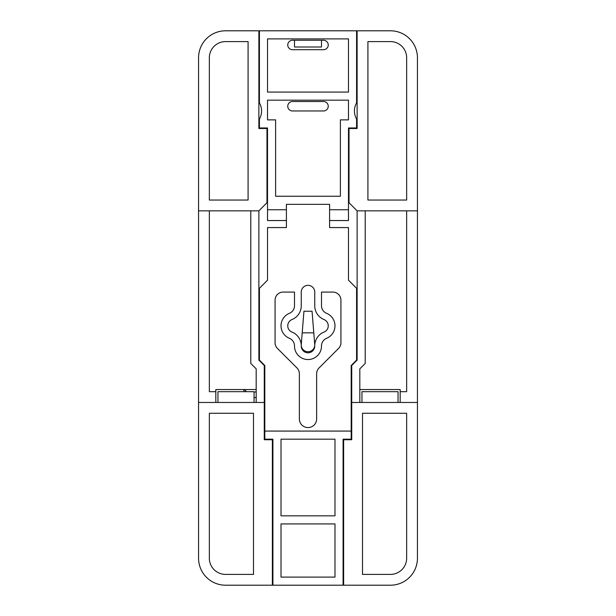<?xml version="1.0" encoding="UTF-8"?>
<svg xmlns="http://www.w3.org/2000/svg" width="616" height="616" viewBox="0 0 616 616"><rect width="100%" height="100%" fill="white"/><g stroke="black" fill="none" stroke-linecap="round" stroke-linejoin="round"><path stroke-width="0.92" d="M258.874 210.834L198.552 210.834L198.552 57.788A26.988 26.988 0 0 1 225.541 30.8L258.874 30.8L258.874 128.505L266.974 128.505L266.974 202.733L258.874 210.834L258.874 360.09L264.272 365.488L264.272 439.716L272.372 439.716L272.372 585.2L225.541 585.2A26.988 26.988 0 0 1 198.552 558.212L198.552 402.471L217.949 402.471L217.949 391.676L254.046 391.676L254.046 402.471L264.272 402.471M198.552 210.834L198.552 402.471M417.448 402.471L417.448 558.212A26.988 26.988 0 0 1 390.459 585.2L343.628 585.2L343.628 439.716L351.728 439.716L351.728 365.488L357.126 360.09L357.126 210.834L417.448 210.834L417.448 402.471L398.052 402.471L398.052 391.676L361.954 391.676L361.954 402.471L398.052 402.471M357.126 210.834L349.026 202.733L349.026 128.505L357.126 128.505L357.126 30.8L390.459 30.8A26.988 26.988 0 0 1 417.448 57.788L417.448 210.834M400.177 402.471L400.177 389.543L359.821 389.543M217.949 402.471L254.046 402.471M253.476 413.267L209.348 413.267L209.348 558.212A16.193 16.193 0 0 0 225.541 574.405L253.476 574.405L253.476 413.267M256.179 402.471L256.179 368.845L250.781 363.448L250.781 210.834M256.179 389.543L215.823 389.543L215.823 402.471M357.126 128.505L357.126 30.8L356.587 30.8L356.587 102.887A16.193 16.193 0 0 0 356.587 119.042L356.587 127.966L348.487 127.966L348.487 220.551L329.591 220.551L329.591 227.566L348.487 227.566L348.487 280.195L356.587 288.296L356.587 360.09L351.189 365.488L351.189 439.177L343.089 439.177L343.089 585.2L343.628 585.2M348.487 209.756L329.591 209.756L329.591 204.35L286.409 204.35L286.409 209.756L267.513 209.756L267.513 127.966L259.413 127.966L259.413 119.042A16.193 16.193 0 0 0 259.413 102.887L259.413 30.8L356.587 30.8M259.413 30.8L258.874 30.8L258.874 128.505M356.587 128.505L356.587 127.966M351.189 439.716L351.189 439.177M272.372 585.2L272.911 585.2L272.911 439.177L264.811 439.177L264.811 431.077L351.189 431.077M343.089 585.2L272.911 585.2M267.513 38.9L267.513 92.069L348.487 92.069L348.487 38.9L267.513 38.9M267.513 100.169L348.487 100.169L348.487 119.874L340.386 119.874L340.386 196.258L275.614 196.258L275.614 119.874L267.513 119.874L267.513 100.169M349.026 186.648L348.487 186.648M349.026 198.144L348.487 198.144M329.591 220.551L329.591 209.756M286.409 209.756L286.409 227.566L267.513 227.566L267.513 280.195L259.413 288.296L259.413 360.09L264.811 365.488L264.811 431.077M299.361 373.704A8.1 8.1 0 0 0 296.989 367.975L277.439 348.433A8.1 8.1 0 0 1 275.067 342.704L275.067 300.169A8.1 8.1 0 0 1 283.168 292.076L294.502 292.076L294.502 305.798A8.1 8.1 0 0 1 289.443 313.305A13.498 13.498 0 0 0 289.443 338.323A8.1 8.1 0 0 1 294.502 345.915A13.498 13.498 0 0 0 307.861 359.551A13.498 13.498 0 0 0 321.498 345.915A8.1 8.1 0 0 1 326.557 338.323A13.498 13.498 0 0 0 326.557 313.305A8.1 8.1 0 0 1 321.498 305.798L321.498 292.076L332.832 292.076A8.1 8.1 0 0 1 340.933 300.169L340.933 342.704A8.1 8.1 0 0 1 338.561 348.433L319.011 367.975A8.1 8.1 0 0 0 316.639 373.704L316.639 418.934A8.639 8.639 0 0 1 308 427.573A8.639 8.639 0 0 1 299.361 418.934L299.361 373.704M314.745 305.798L314.745 292.076A6.745 6.745 0 0 0 308 285.331A6.745 6.745 0 0 0 301.255 292.076L301.255 305.798A14.846 14.846 0 0 1 291.976 319.558A6.745 6.745 0 0 0 291.976 332.07A14.846 14.846 0 0 1 301.255 345.984A6.745 6.745 0 0 0 307.931 352.806A6.745 6.745 0 0 0 314.745 345.984A14.846 14.846 0 0 1 324.024 332.07A6.745 6.745 0 0 0 324.024 319.558A14.846 14.846 0 0 1 314.745 305.798M281.012 439.177L281.012 515.831L334.989 515.831L334.989 439.177L281.012 439.177M281.012 523.931L334.989 523.931L334.989 577.1L281.012 577.1L281.012 523.931M343.628 497.859L343.089 497.859M343.628 509.355L343.089 509.355M264.811 439.716L264.811 439.177M286.409 220.551L267.513 220.551L267.513 209.756M259.413 128.505L259.413 127.966M266.974 186.648L267.513 186.648M266.974 198.144L267.513 198.144M272.372 497.859L272.911 497.859M272.372 509.355L272.911 509.355M313.79 332.832L312.05 311.242L303.95 311.242L301.27 344.436A6.745 6.745 0 0 0 308 351.728A6.745 6.745 0 0 0 314.73 344.436L313.79 332.832L302.21 332.832M292.477 49.696A4.72 4.72 0 0 1 287.757 44.968A4.72 4.72 0 0 1 292.477 40.248L323.523 40.248A4.72 4.72 0 0 1 328.243 44.968A4.72 4.72 0 0 1 323.523 49.696L292.477 49.696M294.502 40.248L294.502 46.993L321.498 46.993L321.498 40.248M292.477 110.965A4.72 4.72 0 0 1 287.757 106.237A4.72 4.72 0 0 1 292.477 101.517L323.523 101.517A4.72 4.72 0 0 1 328.243 106.237A4.72 4.72 0 0 1 323.523 110.965L292.477 110.965M248.079 200.038L248.079 41.595L225.541 41.595A16.193 16.193 0 0 0 209.348 57.788L209.348 200.038L248.079 200.038M209.348 210.834L209.348 391.676L215.823 391.676M351.728 402.471L361.954 402.471M406.652 413.267L362.524 413.267L362.524 574.405L390.459 574.405A16.193 16.193 0 0 0 406.652 558.212L406.652 413.267M243.874 389.543L243.874 391.676M365.219 210.834L365.219 363.448L359.821 368.845L359.821 402.471M400.177 391.676L406.652 391.676L406.652 210.834M406.652 200.038L406.652 57.788A16.193 16.193 0 0 0 390.459 41.595L367.921 41.595L367.921 200.038L406.652 200.038M256.179 397.582L254.046 397.582M256.179 391.969L254.046 391.969M244.406 389.543A1.348 1.348 0 0 1 244.537 389.666L246.446 391.576A1.348 1.348 0 0 0 246.562 391.676"/></g></svg>
